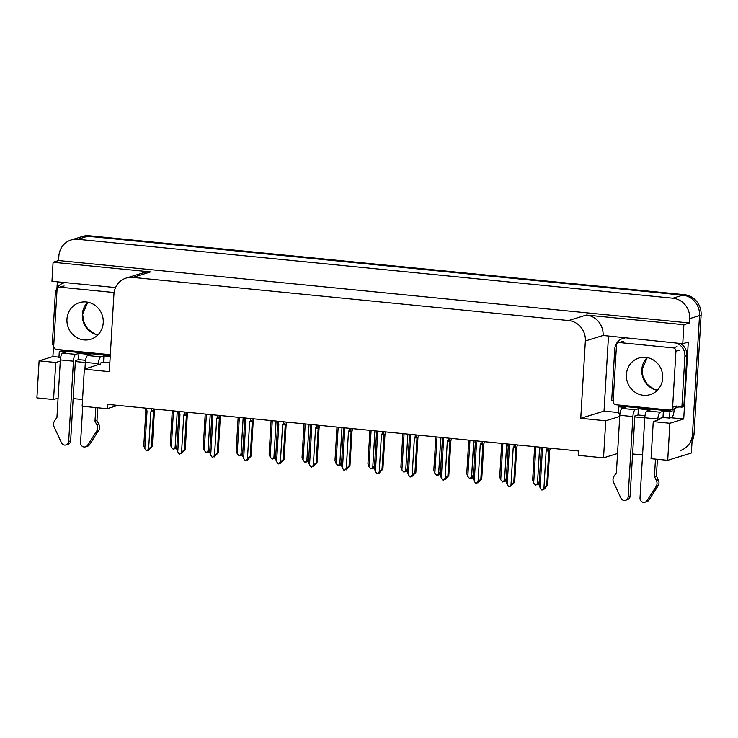 <?xml version="1.0" encoding="UTF-8"?>
<svg xmlns="http://www.w3.org/2000/svg" width="738" height="738" viewBox="0 0 738 738"><rect width="100%" height="100%" fill="white"/><g stroke="black" fill="none" stroke-linecap="round" stroke-linejoin="round"><path stroke-width="1.11" d="M71.134 239.979A18.828 17.777 72.8 0 1 77.813 239.306L672.936 298.217A18.828 17.777 72.8 0 1 689.661 318.641L689.403 322.986L58.606 260.551L58.865 256.197A18.828 17.777 72.8 0 1 71.134 239.979L80.995 236.926A18.828 17.777 72.8 0 1 87.674 236.261L682.788 295.163A18.828 17.777 72.8 0 1 699.523 315.587L691.358 453.003L667.696 460.327L669.901 423.271L683.702 419L670.75 417.717M58.975 357.155L52.905 356.555L53.597 344.95M56.955 288.281L57.343 281.815M618.416 412.533L604.016 411.112L608.463 336.371M619.726 416.453L605.732 420.78L580.751 418.308L585.354 340.956L603.094 335.467L682.751 343.724L688.277 342.017L683.702 419M585.354 340.956A18.828 17.777 -107.2 0 0 568.62 320.541L132.868 277.405L150.607 271.916L53.09 262.258L51.955 281.289L115.562 287.58M150.607 271.916A18.828 17.777 -107.2 0 0 143.938 272.58L126.189 278.069A18.828 17.777 -107.2 0 0 113.92 294.296L109.316 371.648L84.344 369.175L100.331 363.991M603.094 335.467A18.828 17.777 -107.2 0 0 586.359 315.043L683.886 324.702L689.403 322.986M682.751 343.724L683.886 324.702M58.081 398.133L53.551 399.535L36.9 397.893L39.105 360.827L52.905 356.555M53.09 262.258L58.606 260.551M669.901 423.271L653.25 421.619L651.045 458.685L667.696 460.327M632.595 453.953L642.567 454.94M84.344 369.175L82.139 406.232L107.121 408.704L107.379 404.35L578.813 451.019L578.555 455.374L603.527 457.846L617.531 453.51M107.121 408.704L117.84 405.393M73.154 398.575L82.545 399.507M132.868 277.405A18.828 17.777 -107.2 0 0 126.189 278.069M580.751 418.308L604.016 411.112M60.285 361.076L55.756 362.478L39.105 360.827M85.322 362.506L75.359 361.519M653.25 421.619L659.772 419.369M644.763 417.883L634.8 416.896M605.732 420.78L603.527 457.846M53.551 399.535L55.756 362.478M692.05 441.296A18.828 17.777 72.8 0 0 694.043 433.861L701.1 315.098A18.828 17.777 72.8 0 0 684.366 294.674L89.252 235.773A18.828 17.777 72.8 0 0 82.573 236.437L80.995 236.926A18.828 17.777 72.8 0 1 87.674 236.261L682.788 295.163A18.828 17.777 72.8 0 1 699.523 315.587L692.465 434.35A18.828 17.777 72.8 0 1 680.196 450.577M176.825 447.468L175.69 448.676L174.906 448.916L176.179 447.56L173.329 449.405L171.308 447.127L173.458 410.891M171.308 447.127L170.275 444.341L172.268 410.78M177.258 411.269L175.109 447.505L173.329 449.405M175.109 447.505L176.917 445.844M174.814 448.427L174.906 448.916M148.32 449.894L148.421 450.392L149.685 449.027L146.355 450.826L144.814 448.593L147.028 411.426L146.502 408.225M155.035 409.073L154.371 411.49L152.305 446.287L148.421 450.392M151.733 408.741L151.613 410.78L153.2 410.596L153.301 408.898M151.613 410.78L150.829 411.804A4.271 0.517 3.4 0 0 153.467 411.767L153.2 410.596M150.829 411.804L148.624 448.972L151.401 446.564L153.467 411.767M152.305 446.287L151.401 446.564M148.624 448.972L146.844 450.881M144.814 448.593L143.781 445.807L145.856 411.011A4.271 0.517 3.4 0 0 145.856 411.02A4.271 0.517 3.4 0 0 147.028 411.426M145.589 409.839L146.373 410.263L145.589 409.839L145.856 411.02M209.767 450.733L208.642 451.933L207.848 452.182L209.122 450.826L208.328 451.066L206.271 452.671L204.251 450.392L206.4 414.156M204.251 450.392L203.218 447.606L205.21 414.036M210.21 414.535L208.051 450.761L206.271 452.671M208.051 450.761L209.86 449.101M207.756 451.684L207.848 452.182M242.71 453.99L241.584 455.198L240.791 455.438L242.064 454.082L239.213 455.927L237.193 453.649L239.343 417.413M237.193 453.649L236.16 450.863L238.153 417.302M243.153 417.791L240.994 454.027L239.213 455.927M240.994 454.027L242.811 452.366M240.699 454.949L240.791 455.438M275.652 457.256L274.527 458.455L273.733 458.704L275.006 457.348L274.222 457.588L272.156 459.193L270.136 456.914L272.285 420.678M270.136 456.914L269.102 454.128L271.095 420.559M276.095 421.057L273.936 457.283L272.156 459.193M273.936 457.283L275.754 455.623M273.641 458.206L273.733 458.704M181.262 453.15L181.363 453.649L182.637 452.293L179.297 454.091L177.757 451.859L179.971 414.691L179.445 411.49M187.978 412.33L187.314 414.747L185.247 449.543L181.363 453.649M184.675 412.007L184.555 414.046L186.151 413.852L186.244 412.164M184.555 414.046L183.771 415.07A4.271 0.517 3.4 0 0 186.41 415.033L186.151 413.852M183.771 415.07L181.566 452.237L184.343 449.829L186.41 415.033M185.247 449.543L184.343 449.829M181.566 452.237L179.786 454.138M177.757 451.859L176.733 449.073L178.799 414.276A4.271 0.517 3.4 0 0 178.799 414.286A4.271 0.517 3.4 0 0 179.971 414.691M178.531 413.105L179.316 413.52L178.531 413.105L178.799 414.286M214.204 456.416L214.306 456.914L215.579 455.549L212.24 457.348L210.708 455.115L212.913 417.948L212.387 414.747M220.92 415.595L220.256 418.012L218.19 452.809L214.306 456.914M217.618 415.263L217.498 417.302L219.094 417.118L219.195 415.42M217.498 417.302L216.714 418.326A4.271 0.517 3.4 0 0 219.352 418.289L219.094 417.118M216.714 418.326L214.509 455.494L217.286 453.086L219.352 418.289M218.19 452.809L217.286 453.086M214.509 455.494L212.728 457.403M210.708 455.115L209.675 452.329L211.741 417.533A4.271 0.517 3.4 0 0 211.741 417.542A4.271 0.517 3.4 0 0 212.913 417.948M211.483 416.361L212.267 416.786L211.483 416.361L211.741 417.542M247.156 459.673L247.248 460.171L248.521 458.815L245.182 460.613L243.651 458.381L245.855 421.214L245.33 418.012M253.863 418.852L253.199 421.269L251.132 456.066L247.248 460.171M250.56 418.529L250.44 420.568L252.036 420.374L252.138 418.686M250.44 420.568L249.665 421.592A4.271 0.517 3.4 0 0 252.295 421.546L252.036 420.374M249.665 421.592L247.451 458.759L250.228 456.342L252.295 421.546M251.132 456.066L250.228 456.342M247.451 458.759L245.671 460.66M243.651 458.381L242.618 455.595L244.684 420.798A4.271 0.517 3.4 0 0 244.684 420.808A4.271 0.517 3.4 0 0 245.855 421.214M244.426 419.627L245.21 420.042L244.426 419.627L244.684 420.808M280.099 462.938L280.191 463.436L281.464 462.071L278.125 463.87L276.593 461.637L278.798 424.47L278.272 421.269M286.805 422.118L286.141 424.534L284.075 459.331L280.191 463.436M283.503 421.785L283.383 423.824L284.979 423.64L285.08 421.942M283.383 423.824L282.608 424.848A4.271 0.517 3.4 0 0 285.237 424.811L284.979 423.64M282.608 424.848L280.394 462.016L283.171 459.608L285.237 424.811M284.075 459.331L283.171 459.608M280.394 462.016L278.613 463.925M276.593 461.637L275.56 458.851L277.626 424.055A4.271 0.517 3.4 0 0 277.626 424.064A4.271 0.517 3.4 0 0 278.798 424.47M277.368 422.883L278.152 423.308L277.368 422.883L277.626 424.064M647.115 410.909L650.27 409.941L638.379 408.76L635.224 409.738L622.143 408.437L625.298 407.468L618.748 406.813L620.926 406.149L672.06 411.204L669.892 411.878L663.351 411.232L660.196 412.21L647.115 410.909A6.273 1.919 95.7 0 0 644.772 417.745L640.003 498.03A4.004 3.782 72.8 0 0 646.968 500.715L656.442 485.964L658.407 485.355L648.942 500.106L646.968 500.715M645.003 415.669L638.01 414.977L634.855 415.955L630.086 496.24L628.112 496.849A4.004 3.782 72.8 0 1 620.907 498.132L613.296 481.693A6.273 5.922 72.8 0 1 614.053 476.195L616.387 472.754L619.8 415.273L632.881 416.564A6.273 1.919 -84.3 0 1 635.224 409.738M638.379 408.76L638.01 414.977M663.351 411.232L662.982 417.45L659.827 418.428L659.754 419.608M669.892 411.878L669.523 418.095L662.982 417.45M620.031 413.197L618.379 413.031L618.748 406.813M680.464 343.502A12.555 11.854 -107.2 0 1 686.552 351.832A12.555 11.854 72.8 0 1 686.875 355.578L683.84 406.564L681.875 407.173L684.901 356.186L686.875 355.578M676.146 343.069A12.555 11.854 72.8 0 1 684.901 356.186M624.929 338.004A12.555 11.854 72.8 0 0 622.918 338.428A12.555 11.854 72.8 0 0 614.736 349.24L611.701 400.227A12.555 11.854 72.8 0 1 613.204 400.347M669.523 418.095L671.691 417.422A6.273 1.919 -84.3 0 0 674.034 410.596L674.108 409.35A12.555 11.854 72.8 0 1 677.438 407.219M674.108 409.35L672.134 409.968A12.555 11.854 72.8 0 1 673.111 409.156M676.008 407.625A12.555 11.854 72.8 0 1 676.442 407.477A12.555 11.854 72.8 0 1 681.875 407.173M620.972 405.263L620.926 406.149M672.06 411.204L672.134 409.968M622.143 408.437A6.273 1.919 95.7 0 0 619.8 415.273M628.112 496.849L632.881 416.564M625.501 500.299L627.466 499.691A4.004 3.782 -107.2 0 0 630.086 496.24M657.789 420.217L657.853 419.036A6.273 1.919 -84.3 0 1 660.196 412.21M654.44 476.527L656.414 475.918L658.305 479.774L656.34 480.383L654.44 476.527L655.473 459.119M657.401 459.313L656.414 475.918M644.984 502.227L646.958 501.619A4.004 3.782 -107.2 0 0 648.942 500.106M658.305 479.774A6.273 5.922 72.8 0 1 658.407 485.355M656.34 480.383A6.273 5.922 72.8 0 1 656.442 485.964M654.91 488.445L656.875 487.836M110.22 356.482L103.91 355.854L100.755 356.832L87.674 355.541A6.273 1.919 95.7 0 0 85.331 362.367L84.935 368.991M82.721 406.287L80.562 442.652A4.004 3.782 72.8 0 0 87.527 445.337L97.001 430.586L98.966 429.977L89.501 444.728L87.527 445.337M87.674 355.541L90.829 354.563L78.938 353.382L78.56 359.6L75.414 360.578L70.645 440.863L68.671 441.472A4.004 3.782 72.8 0 1 61.466 442.754L53.856 426.315A6.273 5.922 72.8 0 1 54.612 420.817L56.937 417.385L60.359 359.895L73.44 361.186A6.273 1.919 -84.3 0 1 75.783 354.36L62.693 353.068L65.848 352.091L59.308 351.445L61.475 350.771L61.531 349.886M85.562 360.292L78.56 359.6M103.91 355.854L103.541 362.072L100.386 363.05L100.313 364.231M109.851 362.699L103.541 362.072M60.59 357.819L58.939 357.662L59.308 351.445M65.488 282.626A12.555 11.854 72.8 0 0 63.468 283.051A12.555 11.854 72.8 0 0 55.295 293.862L52.26 344.849A12.555 11.854 72.8 0 1 53.763 344.969M110.276 355.596L61.475 350.771M78.938 353.382L75.783 354.36M62.693 353.068A6.273 1.919 95.7 0 0 60.359 359.895M68.671 441.472L73.44 361.186M66.06 444.922L68.025 444.313A4.004 3.782 -107.2 0 0 70.645 440.863M98.348 364.84L98.412 363.659A6.273 1.919 -84.3 0 1 100.755 356.832M94.999 421.149L96.973 420.54L98.864 424.396L96.89 425.005L94.999 421.149L95.802 407.588M97.73 407.773L96.973 420.54M85.543 446.85L87.518 446.241A4.004 3.782 -107.2 0 0 89.501 444.728M98.864 424.396A6.273 5.922 72.8 0 1 98.966 429.977M96.89 425.005A6.273 5.922 72.8 0 1 97.001 430.586M95.47 433.068L97.434 432.459M662.678 378.114A19.142 18.072 72.8 0 1 650.206 394.609A19.142 18.072 72.8 0 1 626.405 374.526A19.142 18.072 72.8 0 1 638.887 358.031A19.142 18.072 72.8 0 1 662.678 378.114M616.47 345.393A3.136 2.961 72.8 0 1 619.634 342.58L673.148 347.875A3.136 2.961 72.8 0 1 675.934 351.279L672.613 407.247A3.136 2.961 72.8 0 1 669.458 410.06L615.935 404.765A3.136 2.961 72.8 0 1 613.149 401.361L616.47 345.393M672.613 407.247L676.552 406.02A3.136 2.961 72.8 0 1 674.514 408.723L670.565 409.95M103.237 322.737A19.142 18.072 72.8 0 1 90.765 339.231A19.142 18.072 72.8 0 1 66.964 319.148A19.142 18.072 72.8 0 1 79.446 302.654A19.142 18.072 72.8 0 1 103.237 322.737M110.331 354.692A3.136 2.961 72.8 0 1 110.017 354.683L56.494 349.388A3.136 2.961 72.8 0 1 53.708 345.984L57.029 290.016A3.136 2.961 72.8 0 1 60.193 287.202L113.707 292.497A3.136 2.961 72.8 0 1 114.095 292.562M308.595 460.512L307.469 461.72L306.676 461.96L307.949 460.604L305.098 462.449L303.078 460.171L305.228 423.935M303.078 460.171L302.045 457.385L304.038 423.824M309.038 424.313L306.879 460.549L305.098 462.449M306.879 460.549L308.696 458.888M306.584 461.471L306.676 461.96M341.537 463.778L340.412 464.977L339.618 465.226L340.891 463.87L340.107 464.11L338.041 465.715L336.021 463.436L338.17 427.201M336.021 463.436L334.987 460.65L336.98 427.081M341.98 427.579L339.831 463.805L338.041 465.715M339.831 463.805L341.639 462.145M339.526 464.728L339.618 465.226M374.48 467.034L373.354 468.243L372.561 468.482L373.834 467.126L370.993 468.971L368.963 466.693L371.113 430.457M368.963 466.693L367.93 463.907L369.923 430.337M374.922 430.835L372.773 467.071L370.993 468.971M372.773 467.071L374.581 465.41M372.469 467.993L372.561 468.482M313.041 466.195L313.133 466.693L314.406 465.337L311.067 467.136L309.536 464.903L311.74 427.736L311.215 424.525M319.748 425.374L319.084 427.791L317.017 462.588L313.133 466.693M316.445 425.051L316.325 427.09L317.921 426.896L318.023 425.208M316.325 427.09L315.55 428.114A4.271 0.517 3.4 0 0 318.179 428.068L317.921 426.896M315.55 428.114L313.336 465.281L316.113 462.864L318.179 428.068M317.017 462.588L316.113 462.864M313.336 465.281L311.556 467.182M309.536 464.903L308.502 462.117L310.569 427.32A4.271 0.517 3.4 0 0 310.569 427.33A4.271 0.517 3.4 0 0 311.74 427.736M310.311 426.149L311.095 426.564L310.311 426.149L310.569 427.33M345.984 469.46L346.076 469.958L347.349 468.593L344.009 470.392L342.478 468.16L344.683 430.992L344.157 427.791M352.699 428.64L352.026 431.057L349.96 465.853L346.076 469.958M349.388 428.308L349.268 430.346L350.864 430.162L350.965 428.464M349.268 430.346L348.493 431.37A4.271 0.517 3.4 0 0 351.122 431.333L350.864 430.162M348.493 431.37L346.279 468.538L349.056 466.13L351.122 431.333M349.96 465.853L349.056 466.13M346.279 468.538L344.498 470.438M342.478 468.16L341.445 465.374L343.511 430.577A4.271 0.517 3.4 0 0 343.511 430.586A4.271 0.517 3.4 0 0 344.683 430.992M343.253 429.405L344.037 429.83L343.253 429.405L343.511 430.586M378.926 472.717L379.018 473.215L380.291 471.859L376.952 473.658L375.421 471.425L377.625 434.258L377.1 431.047M385.642 431.896L384.978 434.313L382.902 469.11L379.018 473.215M382.33 431.573L382.21 433.612L383.806 433.418L383.908 431.73M382.21 433.612L381.435 434.636A4.271 0.517 3.4 0 0 384.064 434.59L383.806 433.418M381.435 434.636L379.231 471.803L381.998 469.386L384.064 434.59M382.902 469.11L381.998 469.386M379.231 471.803L377.441 473.704M375.421 471.425L374.387 468.639L376.454 433.843A4.271 0.517 3.4 0 0 376.454 433.852A4.271 0.517 3.4 0 0 377.625 434.258M376.195 432.671L376.98 433.086L376.195 432.671L376.454 433.852M407.431 470.3L406.297 471.499L405.513 471.748L406.776 470.392L405.992 470.632L403.935 472.237L401.906 469.958L404.064 433.723M401.906 469.958L400.872 467.163L402.874 433.603M407.865 434.101L405.716 470.327L403.935 472.237M405.716 470.327L407.524 468.667M405.411 471.25L405.513 471.748M440.374 473.556L439.239 474.765L438.455 475.004L439.719 473.648L436.878 475.493L434.848 473.215L437.007 436.979M434.848 473.215L433.815 470.429L435.817 436.859M440.807 437.357L438.658 473.593L436.878 475.493M438.658 473.593L440.466 471.933M438.354 474.516L438.455 475.004M473.316 476.822L472.182 478.021L471.397 478.27L472.671 476.914L471.877 477.154L469.82 478.759L467.791 476.471L469.949 440.245M467.791 476.471L466.767 473.685L468.759 440.125M473.75 440.623L471.6 476.849L469.82 478.759M471.6 476.849L473.409 475.189M471.296 477.772L471.397 478.27M506.259 480.078L505.124 481.287L504.34 481.527L505.613 480.17L502.762 482.015L500.742 479.737L502.892 443.501M500.742 479.737L499.709 476.951L501.702 443.381M506.692 443.879L504.543 480.115L502.762 482.015M504.543 480.115L506.351 478.455M504.238 481.038L504.34 481.527M539.201 483.335L538.067 484.543L537.282 484.792L538.555 483.436L537.762 483.676L535.705 485.281L533.685 482.993L535.834 446.767M533.685 482.993L532.651 480.207L534.644 446.647M539.635 447.145L537.485 483.372L535.705 485.281M537.485 483.372L539.293 481.711M537.19 484.294L537.282 484.792M411.869 475.982L411.961 476.48L413.234 475.115L409.904 476.914L408.363 474.682L410.568 437.514L410.042 434.313M418.584 435.162L417.92 437.579L415.845 472.375L411.961 476.48M415.282 434.83L415.153 436.868L416.749 436.684L416.85 434.986M415.153 436.868L414.378 437.892A4.271 0.517 3.4 0 0 417.007 437.855L416.749 436.684M414.378 437.892L412.173 475.06L414.94 472.652L417.007 437.855M415.845 472.375L414.94 472.652M412.173 475.06L410.383 476.96M408.363 474.682L407.33 471.896L409.396 437.099A4.271 0.517 3.4 0 0 409.396 437.108A4.271 0.517 3.4 0 0 410.568 437.514M409.138 435.927L409.922 436.352L409.138 435.927L409.396 437.108M444.811 479.239L444.913 479.737L446.176 478.381L442.846 480.18L441.306 477.947L443.52 440.78L442.984 437.569M451.527 438.418L450.863 440.835L448.796 475.632L444.913 479.737M448.224 438.095L448.095 440.134L449.691 439.94L449.793 438.243M448.095 440.134L447.32 441.149A4.271 0.517 3.4 0 0 449.949 441.112L449.691 439.94M447.32 441.149L445.115 478.325L447.883 475.909L449.949 441.112M448.796 475.632L447.883 475.909M445.115 478.325L443.335 480.226M441.306 477.947L440.272 475.161L442.339 440.365A4.271 0.517 3.4 0 0 442.348 440.365A4.271 0.517 3.4 0 0 443.52 440.78M442.08 439.193L442.865 439.608L442.08 439.193L442.348 440.365M477.754 482.504L477.855 483.003L479.119 481.637L475.789 483.436L474.248 481.204L476.462 444.036L475.927 440.835M484.469 441.684L483.805 444.101L481.739 478.897L477.855 483.003M481.167 441.352L481.047 443.39L482.634 443.206L482.735 441.509M481.047 443.39L480.263 444.414A4.271 0.517 3.4 0 0 482.901 444.377L482.634 443.206M480.263 444.414L478.058 481.582L480.825 479.174L482.901 444.377M481.739 478.897L480.825 479.174M478.058 481.582L476.278 483.482M474.248 481.204L473.215 478.418L475.281 443.621A4.271 0.517 3.4 0 0 475.29 443.63A4.271 0.517 3.4 0 0 476.462 444.036M475.023 442.449L475.807 442.874L475.023 442.449L475.29 443.63M510.696 485.761L510.797 486.259L512.061 484.903L508.731 486.702L507.19 484.469L509.405 447.302L508.879 444.091M517.412 444.94L516.748 447.357L514.681 482.154L510.797 486.259M514.109 444.617L513.989 446.656L515.576 446.462L515.678 444.765M513.989 446.656L513.205 447.671A4.271 0.517 3.4 0 0 515.844 447.634L515.576 446.462M513.205 447.671L511 484.848L513.777 482.431L515.844 447.634M514.681 482.154L513.777 482.431M511 484.848L509.22 486.748M507.19 484.469L506.157 481.683L508.233 446.887A4.271 0.517 3.4 0 0 509.405 447.302M507.965 445.715L508.75 446.13L507.965 445.715L508.233 446.887M543.638 489.026L543.74 489.525L545.013 488.159L541.674 489.958L540.133 487.726L542.347 450.558L541.821 447.357M550.354 448.206L549.69 450.614L547.624 485.41L543.74 489.525M547.052 447.874L546.932 449.912L548.528 449.728L548.629 448.031M546.932 449.912L546.148 450.936A4.271 0.517 3.4 0 0 548.786 450.9L548.528 449.728M546.148 450.936L543.943 488.104L546.72 485.696L548.786 450.9M547.624 485.41L546.72 485.696M543.943 488.104L542.162 490.004M540.133 487.726L539.109 484.94L541.175 450.143A4.271 0.517 3.4 0 0 541.175 450.152A4.271 0.517 3.4 0 0 542.347 450.558M540.908 448.972L541.692 449.396L540.908 448.972L541.175 450.152M689.661 318.641L701.1 315.098M672.936 298.217L684.366 294.674M77.813 239.306L89.252 235.773M568.62 320.541L586.359 315.043M694.043 433.861L692.465 434.35M644.772 417.745L657.853 419.036M85.331 362.367L98.412 363.659M657.3 390.31A19.142 18.072 72.8 0 1 641.783 369.766A19.142 18.072 72.8 0 1 647.161 357.57M619.634 342.58L623.573 341.362M675.934 351.279L679.882 350.061M673.148 347.875L677.097 346.657M97.859 334.932A19.142 18.072 72.8 0 1 82.342 314.388A19.142 18.072 72.8 0 1 87.721 302.193M60.193 287.202L64.132 285.984M145.552 409.442L145.635 408.142M178.495 412.699L178.578 411.398M211.446 415.964L211.52 414.664M244.389 419.221L244.463 417.92M277.331 422.477L277.405 421.186M622.918 338.428L624.449 337.958M63.468 283.051L64.999 282.58M647.254 357.589L642.106 369.544L642.973 376.767L647.161 384.258L653.988 389.203L657.364 390.245M618.518 342.69L622.466 341.473M87.813 302.211L82.665 314.176L83.532 321.39L87.721 328.88L94.547 333.825L97.923 334.868M59.077 287.313L63.016 286.095M310.274 425.743L310.347 424.442M343.216 428.999L343.29 427.708M376.159 432.265L376.232 430.964M409.101 435.521L409.175 434.23M442.044 438.787L442.127 437.486M474.986 442.044L475.069 440.752M507.928 445.309L508.012 444.008M540.871 448.566L540.954 447.274"/></g></svg>
